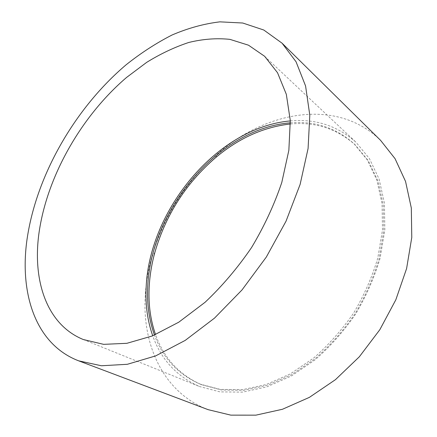 <?xml version="1.0" encoding="UTF-8"?>
<svg xmlns="http://www.w3.org/2000/svg" width="437" height="437" viewBox="0 0 437 437"><rect width="100%" height="100%" fill="white"/><g stroke="black" fill="none" stroke-linecap="round" stroke-linejoin="round"><path stroke-width="0.33" stroke-dasharray="2.19 1.64" d="M208.132 409.66C163.919 392.907 142.549 345.973 145.177 297.297C145.832 283.99 148.006 270.694 151.694 257.404C163.749 215.954 186.075 181.087 218.68 152.797C267.078 110.834 337.222 97.954 380.583 140.353M290.408 123.993C315.153 121.666 336.741 128.604 355.161 144.822L368.391 160.843L377.989 180.989L383.271 204.669L383.724 231.004L379.087 258.868C373.498 277.812 365.463 296.133 354.991 313.837C343.296 330.754 330.017 345.711 315.148 358.717L291.779 374.585L267.668 385.194L243.955 390.301L221.641 390.017L201.55 384.702C179.115 374.755 163.782 358.056 155.545 334.6M290.376 122.83C314.678 120.792 335.878 127.751 353.97 143.702L367.195 159.734L376.787 179.897L382.053 203.604L382.49 229.982L377.825 257.901C372.215 276.883 364.158 295.243 353.659 312.979C341.942 329.94 328.635 344.935 313.739 357.974L290.337 373.892L266.193 384.533L242.459 389.667L220.133 389.394L200.037 384.085C177.979 374.329 162.793 357.985 154.474 335.059M290.305 120.934C315.432 118.618 337.337 125.725 356.024 142.265L369.407 158.571L379.103 179.061L384.418 203.139L384.844 229.922L380.092 258.267C374.394 277.539 366.211 296.182 355.549 314.192C343.651 331.41 330.143 346.639 315.022 359.88L291.266 376.055L266.761 386.876L242.666 392.12L220.002 391.885L199.594 386.554C176.75 376.503 161.127 359.58 152.726 335.791M154.917 252.225L151.694 257.404M215.326 157.888L218.68 152.797M200.037 384.085L201.55 384.702M353.97 143.702L355.161 144.822M83.281 339.522L199.594 386.554M264.642 56.302L356.024 142.265"/><path stroke-width="0.66" d="M282.073 43.192L380.583 140.353L395.059 158.675L405.552 181.442L411.321 208.023L411.774 237.466L406.601 268.547L395.818 299.815L379.813 329.727L359.34 356.778L335.452 379.66L309.385 397.364L282.449 409.267L255.896 415.15L230.829 415.139L208.132 409.66L78.665 360.836C35.233 344.236 19.37 292.998 27.028 239.389C36.298 175.417 74.918 108.212 126.036 64.856C140.9 53.014 156.266 43.05 172.129 34.965C188.145 28.11 204.063 23.735 219.882 21.85L242.737 23.019L263.795 30.022L282.073 43.192L296.057 61.786L305.578 85.98L309.8 115.21L308.085 148.487L300.121 184.409L286.011 221.237L266.319 257.054L242.027 289.922L214.48 318.147L185.184 340.412L155.676 355.887L127.364 364.289L101.406 365.764L78.665 360.836M155.545 334.6C150.503 320.092 148.362 304.562 149.121 288.016C149.678 276.118 151.606 264.188 154.917 252.225C165.776 214.84 185.911 183.393 215.326 157.888C238.526 138.3 263.555 126.998 290.408 123.993M154.474 335.059C149.154 320.234 146.892 304.31 147.69 287.295C150.443 210.323 218.44 128.412 290.376 122.83M152.726 335.791C147.509 320.873 145.313 304.895 146.127 287.863C149.033 209.984 217.435 127.233 290.305 120.934M38.86 233.932C46.59 177.051 80.992 116.428 126.544 77.464L146.624 62.398C160.488 53.817 174.538 47.174 188.757 42.471C202.932 39.008 216.659 37.975 229.933 39.368L248.495 45.191L264.642 56.302L277.533 72.755L286.328 94.332L290.283 120.481L288.857 150.295L281.783 182.491C274.31 204.669 264.227 226.366 251.532 247.582C237.57 267.996 222.083 286.23 205.062 302.295L178.782 322.189L152.305 335.96L126.894 343.307L103.618 344.345L83.281 339.522C46.677 324.615 32.567 280.827 38.86 233.932"/></g></svg>
